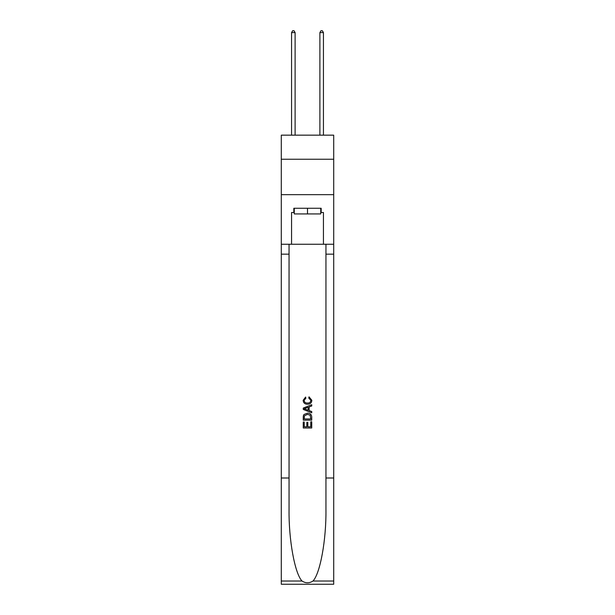 <?xml version="1.0" encoding="UTF-8"?>
<svg xmlns="http://www.w3.org/2000/svg" width="615" height="615" viewBox="0 0 615 615"><rect width="100%" height="100%" fill="white"/><g stroke="black" fill="none" stroke-linecap="round" stroke-linejoin="round"><path stroke-width="0.92" d="M333.707 159.247L333.707 135.162L281.293 135.162L281.293 159.247L333.707 159.247L333.707 194.663L281.293 194.663L281.293 159.247M320.746 208.262L320.746 213.928L294.254 213.928L294.254 208.262M307.5 208.262L307.5 213.928M310.767 421.782L310.767 426.795L307.823 426.795L310.767 426.795L310.767 421.782L311.743 421.782L311.743 427.994L303.249 427.994L303.249 422.005L303.249 427.994M306.839 422.328L306.839 426.795L304.225 426.795L306.839 426.795L306.839 422.328L307.823 422.328L307.823 426.795M303.979 414.502L303.372 415.74L303.979 414.502L307.454 413.172C310.168 413.165 311.597 414.472 311.743 417.108L311.743 420.153L303.249 420.153L303.249 417.247L303.249 420.153M309.022 396.829L308.745 398.028L309.022 396.829L311.859 400.304C311.628 402.91 310.152 404.224 307.431 404.24L307.431 404.24C304.825 404.186 303.387 402.879 303.134 400.327L305.609 397.044L305.863 398.243L304.118 400.38C304.371 402.218 305.471 403.102 307.431 403.04C309.414 403.148 310.567 402.272 310.875 400.411L308.745 398.028M312.981 581.021L333.707 581.021L333.707 584.25L281.293 584.25L281.293 478.001L289.05 478.001L289.05 509.589C288.673 539.778 294.793 573.511 302.019 581.021C305.67 583.351 309.322 583.351 312.981 581.021C320.207 573.511 326.327 539.778 325.95 509.589L325.95 244.247M303.249 408.083L303.249 409.436L311.743 412.811L303.249 409.436L303.249 408.083L311.743 404.708L303.249 408.083M325.95 478.001L333.707 478.001L333.707 194.663M281.293 478.001L281.293 194.663M289.05 244.247L289.05 478.001M333.707 581.021L333.707 478.001M281.293 244.247L291.564 244.247L291.564 212.513L294.254 212.513M320.746 212.513L321.168 212.513L321.168 208.262L293.832 208.262L293.832 212.513M321.168 212.513L323.436 212.513L323.436 244.247L333.707 244.247M291.564 244.247L323.436 244.247M311.743 404.708L311.743 405.985L309.13 406.953L309.13 410.574L311.743 411.543L311.743 412.811M305.793 409.344L308.153 410.213L308.153 407.315L304.225 408.76L305.793 409.344M308.153 407.315L308.153 410.213M303.249 417.247L303.372 415.74M310.168 415.194L310.767 418.953L310.168 415.194L307.431 414.372L304.402 415.825L304.225 418.953L310.767 418.953L304.225 418.953M303.249 422.005L304.225 422.005L304.225 426.795M295.108 135.162L295.108 32.595L291.564 32.595L291.564 135.162M291.564 32.595L292.625 30.75L294.039 30.75L295.108 32.595M323.436 135.162L323.436 32.595L319.892 32.595L319.892 135.162M319.892 32.595L320.961 30.75L322.375 30.75L323.436 32.595M325.95 254.164L333.707 254.164M289.05 254.164L281.293 254.164M281.293 581.021L302.019 581.021"/></g></svg>
